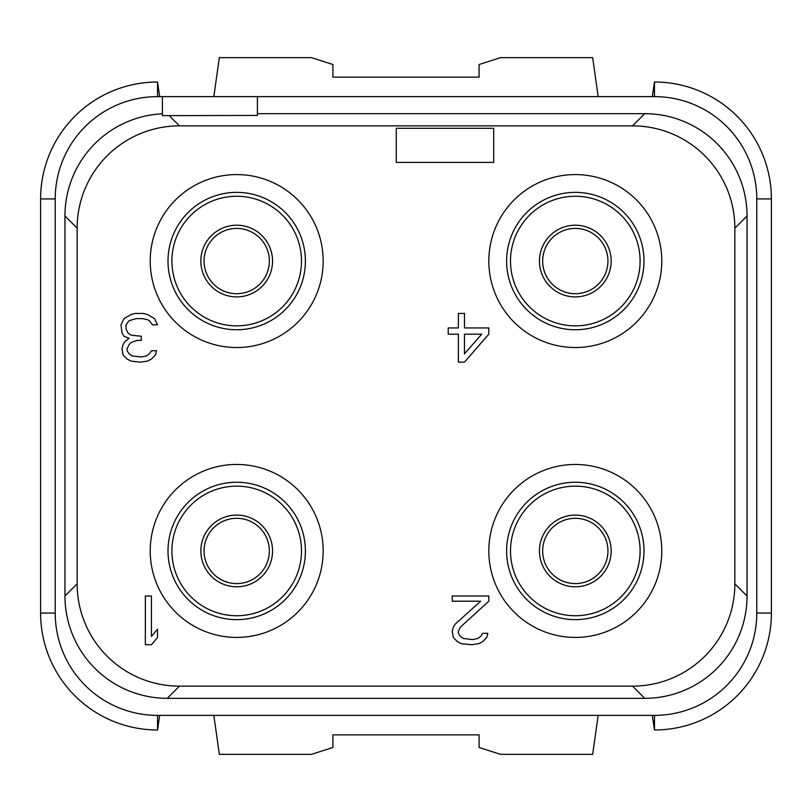 <?xml version="1.0" encoding="UTF-8"?>
<svg xmlns="http://www.w3.org/2000/svg" width="812" height="812" viewBox="0 0 812 812"><rect width="100%" height="100%" fill="white"/><g stroke="black" fill="none" stroke-linecap="round" stroke-linejoin="round"><path stroke-width="1.22" d="M257.404 96.628L257.404 115.426L162.4 115.639L162.4 96.628L157.528 96.628L654.472 96.628A102.312 102.312 0 0 1 756.784 198.94L756.784 613.06A102.312 102.312 0 0 1 654.472 715.372L157.528 715.372A102.312 102.312 0 0 1 55.216 613.06L55.216 198.94A102.312 102.312 0 0 1 157.528 96.628L157.528 82.012A116.928 116.928 0 0 0 40.6 198.94L40.6 613.06A116.928 116.928 0 0 0 157.528 729.988L159.68 715.372M162.4 113.792A102.312 102.312 0 0 0 64.96 215.992L64.96 596.008A102.312 102.312 0 0 0 167.272 698.32L644.728 698.32A102.312 102.312 0 0 0 747.04 596.008L747.04 215.992A102.312 102.312 0 0 0 644.728 113.68L257.404 113.68M644.728 113.68L632.548 125.86L179.452 125.86A102.312 102.312 0 0 0 77.14 228.172L77.14 583.828A102.312 102.312 0 0 0 179.452 686.14L632.548 686.14A102.312 102.312 0 0 0 734.86 583.828L734.86 228.172A102.312 102.312 0 0 0 632.548 125.86M169.018 115.426L179.452 125.86M64.96 215.992L77.14 228.172M150.22 261.058A86.478 86.478 0 0 0 236.698 347.536A86.478 86.478 0 0 0 323.176 261.058A86.478 86.478 0 0 0 236.698 174.58A86.478 86.478 0 0 0 150.22 261.058M488.824 261.058A86.478 86.478 0 0 0 575.302 347.536A86.478 86.478 0 0 0 661.78 261.058A86.478 86.478 0 0 0 575.302 174.58A86.478 86.478 0 0 0 488.824 261.058M150.22 550.942A86.478 86.478 0 0 0 236.698 637.42A86.478 86.478 0 0 0 323.176 550.942A86.478 86.478 0 0 0 236.698 464.464A86.478 86.478 0 0 0 150.22 550.942M488.824 550.942A86.478 86.478 0 0 0 575.302 637.42A86.478 86.478 0 0 0 661.78 550.942A86.478 86.478 0 0 0 575.302 464.464A86.478 86.478 0 0 0 488.824 550.942M64.96 596.008L77.14 583.828M167.272 698.32L179.452 686.14M644.728 698.32L632.548 686.14M747.04 596.008L734.86 583.828M747.04 215.992L734.86 228.172M168.003 261.058A68.695 68.695 0 0 0 236.698 329.753A68.695 68.695 0 0 0 305.393 261.058A68.695 68.695 0 0 0 236.698 192.363A68.695 68.695 0 0 0 168.003 261.058M171.9 261.058A64.798 64.798 0 0 1 236.698 196.26A64.798 64.798 0 0 1 301.496 261.058A64.798 64.798 0 0 1 236.698 325.856A64.798 64.798 0 0 1 171.9 261.058M269.34 550.942A32.642 32.642 0 0 1 236.698 583.584A32.642 32.642 0 0 1 204.056 550.942A32.642 32.642 0 0 1 236.698 518.3A32.642 32.642 0 0 1 269.34 550.942M652.32 715.372L654.472 729.988A116.928 116.928 0 0 0 771.4 613.06L771.4 198.94A116.928 116.928 0 0 0 654.472 82.012L652.32 96.628M157.528 729.988L157.528 715.372L654.472 715.372L654.472 729.988M213.84 715.372L219.321 754.348L311.483 754.348L332.92 747.487L332.92 734.86L479.08 734.86L479.08 747.487L500.517 754.348L592.679 754.348L598.16 715.372M159.68 96.628L157.528 82.012M213.84 96.628L219.321 57.652L311.483 57.652L332.92 64.513L332.92 77.14L479.08 77.14L479.08 64.513L500.517 57.652L592.679 57.652L598.16 96.628M40.6 198.94L55.216 198.94L55.216 613.06L40.6 613.06M771.4 613.06L756.784 613.06L756.784 198.94L771.4 198.94M607.944 261.058A32.642 32.642 0 0 0 575.302 228.416A32.642 32.642 0 0 0 542.66 261.058A32.642 32.642 0 0 0 575.302 293.7A32.642 32.642 0 0 0 607.944 261.058A32.642 32.642 0 0 1 575.302 293.7A32.642 32.642 0 0 1 542.66 261.058A32.642 32.642 0 0 1 575.302 228.416A32.642 32.642 0 0 1 607.944 261.058M269.34 261.058A32.642 32.642 0 0 0 236.698 228.416A32.642 32.642 0 0 0 204.056 261.058A32.642 32.642 0 0 0 236.698 293.7A32.642 32.642 0 0 0 269.34 261.058A32.642 32.642 0 0 1 236.698 293.7A32.642 32.642 0 0 1 204.056 261.058A32.642 32.642 0 0 1 236.698 228.416A32.642 32.642 0 0 1 269.34 261.058M607.944 550.942A32.642 32.642 0 0 0 575.302 518.3A32.642 32.642 0 0 0 542.66 550.942A32.642 32.642 0 0 0 575.302 583.584A32.642 32.642 0 0 0 607.944 550.942A32.642 32.642 0 0 1 575.302 583.584A32.642 32.642 0 0 1 542.66 550.942A32.642 32.642 0 0 1 575.302 518.3A32.642 32.642 0 0 1 607.944 550.942M171.9 550.942A64.798 64.798 0 0 0 236.698 615.74A64.798 64.798 0 0 0 301.496 550.942A64.798 64.798 0 0 0 236.698 486.144A64.798 64.798 0 0 0 171.9 550.942M168.003 550.942A68.695 68.695 0 0 0 236.698 619.637A68.695 68.695 0 0 0 305.393 550.942A68.695 68.695 0 0 0 236.698 482.247A68.695 68.695 0 0 0 168.003 550.942M510.504 550.942A64.798 64.798 0 0 0 575.302 615.74A64.798 64.798 0 0 0 640.1 550.942A64.798 64.798 0 0 0 575.302 486.144A64.798 64.798 0 0 0 510.504 550.942M506.607 550.942A68.695 68.695 0 0 0 575.302 619.637A68.695 68.695 0 0 0 643.997 550.942A68.695 68.695 0 0 0 575.302 482.247A68.695 68.695 0 0 0 506.607 550.942M510.504 261.058A64.798 64.798 0 0 0 575.302 325.856A64.798 64.798 0 0 0 640.1 261.058A64.798 64.798 0 0 0 575.302 196.26A64.798 64.798 0 0 0 510.504 261.058M506.607 261.058A68.695 68.695 0 0 0 575.302 329.753A68.695 68.695 0 0 0 643.997 261.058A68.695 68.695 0 0 0 575.302 192.363A68.695 68.695 0 0 0 506.607 261.058M493.696 162.4L493.696 128.296L396.256 128.296L396.256 162.4L493.696 162.4M145.348 596.008L145.348 644.728L151.438 644.728L157.528 637.471L157.528 629.178L151.438 636.435L151.438 596.008L145.348 596.008M488.824 601.195L488.824 596.008L452.284 596.008L452.284 601.195L480.704 601.195L455.329 623.992L453.299 627.108L452.284 631.249L453.299 637.471L457.359 641.622L461.419 643.693L471.569 644.728L478.674 643.693L482.734 641.622L486.794 637.471L487.809 633.33L482.734 633.33L480.704 636.435L477.659 638.506L472.584 639.541L463.449 638.506L460.404 636.435L458.374 633.33L458.374 631.249L460.404 627.108L488.824 601.195M124.033 318.619L120.988 324.83L122.003 333.123L124.033 336.239L129.108 338.31L125.048 341.416L123.018 344.532L122.003 348.673L123.018 354.895L127.078 359.046L131.138 361.117L140.273 362.152L147.378 361.117L151.438 359.046L155.498 354.895L156.513 350.754L151.438 350.754L149.408 353.859L146.363 355.93L141.288 356.965L132.153 355.93L129.108 353.859L127.078 350.754L127.078 348.673L129.108 344.532L131.138 342.461L137.228 340.38L141.288 340.38L141.288 336.239L131.138 335.204L128.093 333.123L126.063 328.982L126.063 324.83L129.108 320.689L136.213 318.619L142.303 318.619L147.378 319.654L149.408 320.689L152.453 324.83L157.528 324.83L154.483 318.619L147.378 314.467L143.318 313.432L135.198 313.432L131.138 314.467L124.033 318.619M464.464 362.152L488.824 334.168L488.824 327.947L464.464 327.947L464.464 313.432L458.374 313.432L458.374 327.947L448.224 327.947L448.224 334.168L458.374 334.168L458.374 362.152L464.464 362.152M481.719 334.168L464.464 353.859L464.464 334.168L481.719 334.168M272.548 550.942A35.85 35.85 0 0 0 236.698 515.092A35.85 35.85 0 0 0 200.848 550.942A35.85 35.85 0 0 0 236.698 586.792A35.85 35.85 0 0 0 272.548 550.942M654.472 96.628L654.472 82.012M611.152 261.058A35.85 35.85 0 0 0 575.302 225.208A35.85 35.85 0 0 0 539.452 261.058A35.85 35.85 0 0 0 575.302 296.908A35.85 35.85 0 0 0 611.152 261.058M272.548 261.058A35.85 35.85 0 0 0 236.698 225.208A35.85 35.85 0 0 0 200.848 261.058A35.85 35.85 0 0 0 236.698 296.908A35.85 35.85 0 0 0 272.548 261.058M611.152 550.942A35.85 35.85 0 0 0 575.302 515.092A35.85 35.85 0 0 0 539.452 550.942A35.85 35.85 0 0 0 575.302 586.792A35.85 35.85 0 0 0 611.152 550.942"/></g></svg>
